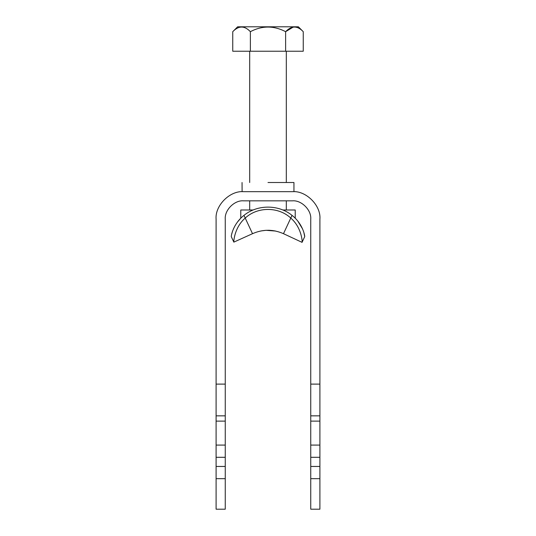 <?xml version="1.0" encoding="UTF-8"?>
<svg xmlns="http://www.w3.org/2000/svg" width="536" height="536" viewBox="0 0 536 536"><rect width="100%" height="100%" fill="white"/><g stroke="black" fill="none" stroke-linecap="round" stroke-linejoin="round"><path stroke-width="0.8" d="M243.974 215.371L245.227 218.065C234.748 227.07 233.629 240.899 233.837 242.125L231.277 236.631C231.157 235.599 233.207 223.76 243.974 215.371C257.394 204.35 278.653 204.397 292.026 215.371L290.773 218.065C301.252 227.07 302.371 240.899 302.163 242.125L302.103 241.046M297.902 221.241L302.585 228.959M303.872 232.544L304.723 236.631C304.843 235.606 302.793 223.76 292.026 215.371M234.373 237.361L234.848 235.197M240.409 218.621L237.448 222.065M235.049 225.703L233.468 228.832M232.396 231.659L231.74 234.031M233.837 242.125L252.516 233.689C262.841 229.147 273.159 229.147 283.484 233.689L302.056 242.352L304.723 236.631M283.484 233.689L290.773 218.065C278.559 206.595 257.488 206.548 245.227 218.065L252.516 233.689M268.409 230.259L269.956 230.312M271.933 230.473L275.095 230.956M275.578 231.05L266.044 230.312M265.916 230.319L260.905 230.956M295.222 218.239L295.222 209.991L282.794 209.991M253.206 209.991L240.778 209.991L240.778 218.239M303.255 31.684L298.371 26.8L237.629 26.8L232.745 31.684C238.674 25.527 244.55 25.527 250.372 31.684C262.117 25.527 273.869 25.527 285.628 31.684C291.557 25.527 297.433 25.527 303.255 31.684L303.255 51.228L232.745 51.228L232.745 31.684M286.318 209.991L286.318 200.833M286.318 182.515L286.318 51.228M249.682 51.228L249.682 182.515M249.682 200.833L249.682 209.991M295.597 27.048L294.606 26.961M293.286 27.048L285.628 31.684L285.628 51.228M250.372 31.684L250.372 51.228M242.714 27.048L241.723 26.961M268 182.515L293.949 182.515L268 182.515M319.905 478.668L310.746 478.668L310.746 509.2L319.905 509.2L319.905 219.15C321.131 205.556 306.023 190.441 292.428 191.674C294.458 191.72 294.458 191.72 292.428 191.674C294.458 191.72 294.458 191.72 292.428 191.674L243.572 191.674C241.542 191.72 241.542 191.72 243.572 191.674C229.978 190.441 214.869 205.556 216.095 219.15L216.095 509.2L225.254 509.2L225.254 478.668L216.095 478.668M242.051 182.515L242.111 191.707M310.746 478.668L310.746 219.15C311.563 210.085 301.487 200.008 292.428 200.833L243.572 200.833C234.513 200.008 224.437 210.085 225.254 219.15L225.254 478.668M216.095 466.454L225.254 466.454M225.254 384.111L216.095 384.111M310.746 466.454L319.905 466.454M319.905 384.111L310.746 384.111M310.746 457.295L319.905 457.295M225.254 457.295L216.095 457.295M310.746 445.081L319.905 445.081M319.905 421.128L310.746 421.128M310.746 415.842L319.905 415.842M225.254 445.081L216.095 445.081M216.095 421.128L225.254 421.128M216.095 415.842L225.254 415.842M293.949 182.515L293.949 191.714"/></g></svg>
